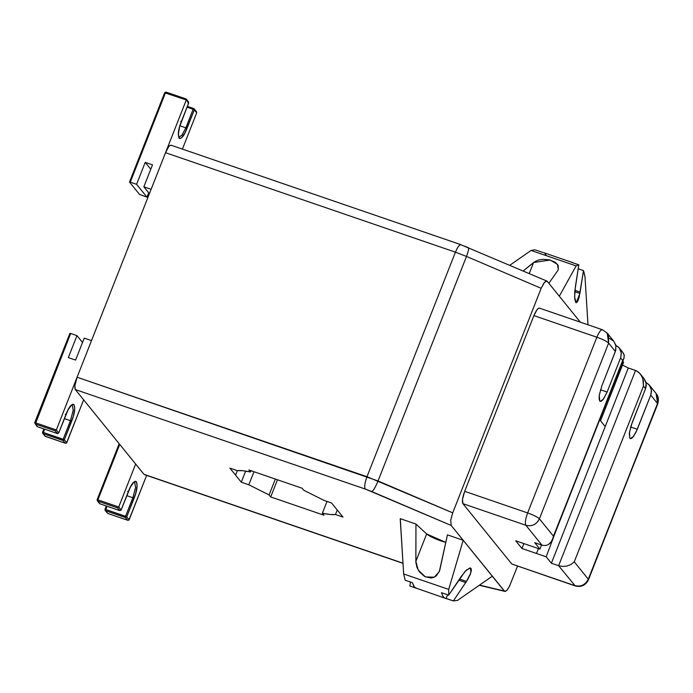 <?xml version="1.0" encoding="UTF-8"?>
<svg xmlns="http://www.w3.org/2000/svg" width="693" height="693" viewBox="0 0 693 693"><rect width="100%" height="100%" fill="white"/><g stroke="black" fill="none" stroke-linecap="round" stroke-linejoin="round"><path stroke-width="1.04" d="M130.284 182.155L129.522 182.077L139.57 194.464L146.985 197.158L136.582 184.312L130.284 182.155L136.582 184.312L145.235 162.353L152.503 164.847L143.849 186.807L149.393 193.659L143.849 186.807L151.109 189.302L143.849 186.807L152.503 164.847L145.235 162.353L136.582 184.312L146.985 197.158L139.51 194.404L129.522 182.077L164.709 92.758L165.471 92.827L130.284 182.155L129.522 182.077L130.284 182.155L165.471 92.827L164.709 92.758L186.296 99.974L165.471 92.827L166.06 92.108L185.923 98.926L166.025 92.082L165.471 92.827M196.457 111.694L194.161 108.862L193.719 108.558L193.13 109.277L194.309 109.866L193.719 108.558L196.699 112.82L182.406 149.099L196.699 112.82L194.309 109.866L184.953 132.909L181.41 137.846L179.981 138.565L179.002 138.124L178.309 134.026L179.712 126.429L188.687 102.928L186.296 99.974L151.109 189.302L186.296 99.974L185.923 98.926L188.687 102.928L187.933 102.859L188.687 102.928L188.106 101.62L188.713 102.988L181.401 121.535C179.244 126.758 178.292 131.687 178.543 136.304L178.915 137.179L182.103 134.944L185.828 127.824L179.937 125.805L185.828 127.824L193.13 109.277L187.058 107.19L193.13 109.277L185.828 127.824L182.138 134.901L178.959 137.188M148.7 192.801L146.985 197.158L148.7 192.801M150.779 169.205L145.235 162.353L150.779 169.205M196.561 111.833L196.699 112.82L196.379 111.608M194.17 108.862L187.379 106.367L193.633 108.524M193.719 108.558L193.13 109.277L194.309 109.866L186.997 128.413C180.475 145.625 174.515 138.262 181.384 121.474L188.687 102.928L187.933 102.859L188.687 102.928L188.106 101.62M181.384 121.474L180.622 121.405L181.384 121.474M186.997 128.413L185.828 127.824L186.997 128.413M166.06 92.108L164.709 92.758M512.681 564.319L511.798 564.015L462.915 503.664L462.517 499.332L464.674 491.328L533.896 315.61L537.058 309.667L538.66 308.203L539.639 308.238M624.064 357.934L624.124 354.686L622.808 352.382L624.263 355.31L623.821 358.584L553.447 536.165L539.405 518.832C537.569 517.073 533.645 515.107 527.642 512.941L596.864 337.214L533.896 315.61L464.674 491.328L527.642 512.941C525.433 519.022 524.844 523.128 525.874 525.268L462.915 503.664L511.798 564.015L574.766 585.62C580.873 587.066 585.386 584.918 588.296 579.183L574.254 561.85L571.049 564.457L566.779 566.068L563.037 566.45L558.636 565.722L635.55 370.469L628.282 367.974L551.377 563.227L558.636 565.722L575.207 585.931L558.636 565.722L563.037 566.45L566.779 566.068L571.049 564.457L574.254 561.85L643.468 386.122L642.853 378.82L641.138 375.13L638.591 372.21L635.55 370.469L558.636 565.722L551.377 563.227L546.171 556.808L555.5 532.042L546.171 556.808L536.486 553.482L538.418 548.579L536.486 553.482L546.171 556.808L551.377 563.227L628.282 367.974L636.33 370.781L639.96 373.553L642.099 376.888L643.364 380.89L643.468 386.122L574.254 561.85L588.296 579.183L657.51 403.465L650.753 395.114L635.992 432.259L632.475 437.69L631.08 438.634L629.876 438.271L629.296 433.757L630.968 426.022L645.547 388.695L632.094 422.86L629.452 432.432L629.885 438.279L630.379 438.634L633.627 436.33L637.291 429.279L650.753 395.114L657.51 403.465L657.397 395.582L656.08 393.451L657.718 404.036L588.296 579.183C585.195 584.979 580.682 587.127 574.766 585.62L511.798 564.015L575.155 585.914C581.15 587.447 585.594 585.394 588.496 579.755L657.51 403.465M515.713 540.791L521.959 548.492L523.891 543.598L521.959 548.492L536.486 553.482L521.959 548.492L515.713 540.791L530.249 545.772L515.713 540.791M623.085 361.555L623.605 362.196L600.528 420.772L605.214 426.55L600.528 420.772L623.605 362.196L623.085 361.555L613.47 385.966L623.085 361.555M541.545 545.019L539.934 549.099L530.249 545.772L539.934 549.099L534.736 542.68L541.995 545.174L534.736 542.68L539.934 549.099L541.545 545.019M623.821 358.584L622.669 360.447L620.59 357.874L622.669 360.447L553.274 537.153L553.447 536.165L539.405 518.832L608.627 343.104L539.405 518.832C537.603 517.073 533.679 515.116 527.642 512.941C525.424 519.092 524.835 523.198 525.874 525.268C531.8 526.775 536.313 524.627 539.405 518.832C536.495 524.558 531.99 526.706 525.874 525.268L541.995 545.174L525.874 525.268L462.915 503.664C461.876 501.524 462.465 497.409 464.674 491.328L527.642 512.941L596.864 337.214C599.315 331.436 601.299 329.036 602.789 330.024C601.325 329.002 599.35 331.401 596.864 337.214C602.832 339.379 606.756 341.346 608.627 343.104C606.791 341.346 602.867 339.388 596.864 337.214L533.896 315.61C536.356 309.832 538.331 307.432 539.821 308.411M622.47 365.072L628.282 367.974L622.47 365.072M602.39 329.729L607.198 333.09L608.506 335.23L608.627 343.104L607.198 333.09L602.39 329.729L539.423 308.125M552.728 539.076L553.274 537.153L551.437 541.649L548.336 544.603L546.041 545.469L542.792 545.4L546.041 545.469L548.336 544.603L550.892 542.385L552.356 539.977M621.725 351.386L622.305 351.871M541.995 545.174L542.792 545.4M642.021 376.758L642.541 377.131L642.021 376.758M643.035 377.538L643.494 377.98M643.927 378.447L646.119 383.03L645.547 388.695L643.468 386.122L645.547 388.695L646.257 385.62L645.798 381.774L643.927 378.447M639.96 373.553L640.575 374.315M649.133 384.875L645.521 382.259L648.7 384.398L650.779 387.586L651.489 391.389L650.753 395.114L651.42 390.09L649.532 385.369M630.665 427.009L637.291 429.279L630.665 427.009M601.931 385.62L615.384 351.455L608.627 343.104L615.384 351.455L615.956 345.79L613.764 341.207L615.817 345.157L615.765 350.32L601.931 385.62L599.289 395.192L599.722 401.039L600.216 401.394L603.464 399.09L607.129 392.039L603.101 399.575L601.134 401.316L599.714 401.03L599.09 398.778L599.332 394.915L601.931 385.62M620.59 357.874L607.129 392.039L620.59 357.874M618.97 347.635L615.358 345.019L618.537 347.158L620.365 349.766L621.309 353.491L620.772 357.371L621.257 352.85L619.369 348.129M600.502 389.769L607.129 392.039L600.502 389.769M609.545 338.366L613.764 341.207M439.527 571.058L436.252 575.926L433.601 577.451L430.899 578.014L424.844 576.637L419.378 571.872L416.995 567.498L415.887 562.465L415.956 524.064L400.294 518.685L403.647 573.96L448.7 589.414L463.184 540.271L447.435 534.866L439.674 570.582M400.242 519.144L400.294 518.685L415.956 524.064L415.852 561.382L418.156 569.975L425.389 576.905L434.234 577.182L439.31 571.647L447.435 534.866L463.184 540.271L492.299 576.221L457.571 600.372L492.299 576.221L463.184 540.271L448.7 589.414L448.683 595.157L465.159 571.275L469.88 567.922L471.119 568.529L471.318 570.66L470.226 574.471L467.662 579.573L453.361 600.935L457.571 600.372L453.361 600.935L446.136 598.457L447.583 594.776L446.136 598.457L445.175 598.232L453.361 600.935L465.722 582.527L458.766 580.136L465.722 582.527L466.493 581.418L459.511 579.019L466.493 581.418L470.868 572.652L470.486 567.974L466.328 570.096L461.036 576.749L448.683 595.157L448.7 589.414L403.647 573.96L400.242 519.144M417.073 588.487L414.561 587.205L412.396 582.709L405.171 580.223L403.647 573.96L405.171 580.223L412.396 582.709L413.894 586.373L415.298 587.837L445.175 598.232M409.849 586.001L410.473 582.042L409.849 586.001L415.436 587.924L409.849 586.001M445.816 542.385L426.654 533.965L415.852 561.382L426.654 533.965L415.956 524.064L426.654 533.965C429.357 536.165 434.139 538.487 440.991 540.938L445.816 542.385M441.458 592.68L442.957 596.344L444.36 597.808L442.957 596.344L441.458 592.68L448.683 595.157L441.458 592.68M557.83 270.478L558.324 269.499L557.467 264.345L550.216 260.022L533.593 262.491L523.094 271.041L534.97 261.538L538.548 260.048L543.095 259.312L549.618 259.875L555.266 262.283L558.212 265.618L558.298 269.568M557.657 270.746L548.847 283.29L557.657 270.746M559.32 296.206L576.134 265.913L531.081 250.45L509.823 265.237L531.081 250.45L534.649 249.835L531.081 250.45L576.134 265.913L559.32 296.206L580.344 322.167L559.32 296.206M533.593 262.491L529.244 273.527L533.593 262.491M585.005 276.862L587.985 324.783L585.005 276.862L584.156 272.86L583.48 270.599L579.036 297.791L577.451 301.879L575.874 302.59L574.766 299.185L574.714 292.039L578.802 264.821L576.134 265.913L578.802 264.821L571.578 262.344L578.802 264.821L575.441 286.322L574.61 297.193L576.186 302.763L579.928 293.425L583.48 270.599L585.005 276.862M573.293 262.95L572.47 262.543L573.293 262.95M543.416 252.573L572.47 262.543M578.187 268.78L583.48 270.599L578.187 268.78M542.515 252.373L535.299 249.896L542.515 252.373M574.869 290.298L580.128 292.099L574.869 290.298M574.748 291.649L579.928 293.425L574.748 291.649M544.984 253.595L546.24 255.422M34.711 422.661L69.898 333.342L70.677 333.472L76.975 335.629L82.528 342.481L76.975 335.629L70.677 333.472L35.49 422.799L56.324 429.946L91.511 340.618L84.243 338.123L91.511 340.618L56.324 429.946L58.714 432.9L68.07 409.858L71.604 404.911L73.034 404.192L74.021 404.634L74.705 408.74L73.311 416.328L64.328 439.83L66.719 442.784L83.645 399.835L66.441 443.148L65.159 443.173L62.976 440.479L43.122 433.662L45.305 436.356L65.159 443.173L45.391 436.391M84.243 338.123L75.589 360.091L68.321 357.597L76.975 335.629L68.321 357.597L75.589 360.091L84.243 338.123M70.677 333.472L69.924 333.394L70.677 333.472L35.317 424.029L37.5 426.723L57.363 433.541L58.714 432.9L57.952 432.822L58.714 432.9L57.952 432.822L58.714 432.9L56.324 429.946L55.171 430.847L57.363 433.541L55.171 430.847L35.317 424.029L37.5 426.723L57.363 433.541L58.714 432.9L66.017 414.345C72.54 397.132 78.508 404.495 71.639 421.283L70.461 420.694L73.207 410.247L72.176 404.92L73.207 410.247L70.461 420.694L64.38 418.607L70.461 420.694L63.15 439.241L70.461 420.694L71.639 421.283L64.328 439.83L43.295 432.432L63.15 439.241L62.976 440.479L43.122 433.662L44.577 429.175L43.295 432.432L42.533 432.354L43.295 432.432L42.533 432.354L43.295 432.432L43.122 433.662L45.305 436.356L42.663 433.342L43.122 433.662L42.516 432.293L43.841 428.915M42.568 432.267L43.884 428.932M69.924 333.394L34.737 422.721L35.317 424.029L55.171 430.847L56.324 429.946L35.49 422.799L34.737 422.721L35.49 422.799L34.737 422.721L35.49 422.799L35.317 424.029M37.075 426.438L37.587 426.758M65.428 443.277L66.719 442.784L64.328 439.83L62.976 440.479L63.15 439.241L64.328 439.83L62.976 440.479L65.159 443.173M37.543 426.758L57.458 433.567M66.017 414.345L65.255 414.275L66.017 414.345M65.359 443.26L44.846 436.036M42.533 432.354L43.122 433.662M119.179 443.711L97.124 499.714L99.463 503.465L97.28 500.77L97.141 499.774L97.904 499.844L97.141 499.774L97.722 501.082L97.904 499.844L97.722 501.082L117.585 507.891L118.728 506.99L117.585 507.891L119.768 510.594L117.585 507.891L97.722 501.082L99.905 503.776L119.768 510.594L121.119 509.944L118.728 506.99L97.904 499.844L119.742 444.404L97.904 499.844L118.728 506.99L135.646 464.041L118.728 506.99L121.119 509.944L130.475 486.902L134.018 481.964L135.438 481.245L136.426 481.687L137.11 485.784L135.715 493.381L126.732 516.883L129.132 519.837L146.639 475.381L128.846 520.2L127.564 520.218L125.381 517.524L105.527 510.706L107.71 513.409L127.564 520.218L107.796 513.435M99.905 503.776L119.768 510.594L121.119 509.944L120.357 509.875L121.119 509.944L120.357 509.875L121.119 509.944L128.422 491.398C134.953 474.185 140.913 481.548 134.044 498.336L132.865 497.739L135.611 487.3L134.581 481.973L135.611 487.3L132.865 497.739L126.793 495.66L132.865 497.739L125.563 516.294L132.865 497.739L134.044 498.336L126.732 516.883L105.7 509.476L125.563 516.294L125.381 517.524L105.527 510.706L106.982 506.219L105.7 509.476L104.938 509.398L105.7 509.476L104.938 509.398L105.7 509.476L105.527 510.706L107.744 513.435L127.763 520.304M119.213 443.745L97.176 499.679M127.833 520.33L129.132 519.837L126.732 516.883L125.381 517.524L125.563 516.294L126.732 516.883L125.381 517.524L127.564 520.218M99.48 503.482L100 503.802M99.948 503.802L119.802 510.62L121.136 510.005L128.448 491.458C129.634 488.071 131.419 485.057 133.792 482.389L134.581 481.964M104.972 509.32L106.289 505.977M128.422 491.398L127.668 491.32L128.422 491.398M105.527 510.706L104.938 509.398L105.527 510.706M97.904 499.844L97.141 499.774L97.904 499.844M144.846 474.618L143.971 474.315L75.32 389.561L74.853 385.906L77.088 377.226L165.532 152.694L168.676 146.769L170.054 145.426L171.292 145.331M547.323 281.401L580.344 322.167L547.323 281.401L545.755 281.228L543.659 283.428L541.172 288.314L452.72 512.846L450.727 520.218L451.186 525.459L504.296 591.025L505.249 591.424L507.233 589.977L509.442 586.417L517.532 566.138L509.442 586.417L506.878 590.375L504.721 591.363L451.186 525.459L365.731 489.215L75.32 389.561L143.971 474.315L402.979 563.192L144.361 474.601L402.988 563.348M464.682 246.188L467.992 247.531C469.187 247.583 468.685 250.545 466.493 256.427L541.172 288.314L466.493 256.427L378.04 480.959L466.493 256.427L455.431 252.174L366.987 476.706L452.72 512.846L541.172 288.314L544.386 282.449L546.898 281.072L461.867 245.157M479.547 585.091L504.296 591.025L479.547 585.091M269.092 494.941L248.839 484.797L241.294 482.207L229.851 468.087L237.387 470.668L242.663 470.712L250.485 471.968L248.865 469.975L302.148 488.253L303.759 490.254L324.029 500.398L331.566 502.988L343 517.108L335.473 514.527L330.067 514.466L322.366 513.227L323.986 515.22L270.712 496.942L269.092 494.941L270.712 496.942L323.986 515.22L322.366 513.227L327.018 501.429L322.366 513.227C328.317 514.449 332.683 514.882 335.473 514.527L343 517.108L331.566 502.988L324.029 500.398L303.759 490.254L302.148 488.253L248.865 469.975L250.485 471.968L250.987 470.703L250.485 471.968C244.534 470.746 240.168 470.313 237.387 470.668L229.851 468.087L235.568 475.147L241.294 482.207L248.83 484.797L253.976 471.725L248.83 484.797L269.092 494.941L275.346 479.062L269.092 494.941M467.992 247.531C469.187 247.583 468.685 250.545 466.493 256.427L455.431 252.174C457.891 246.396 459.866 243.997 461.356 244.976C459.857 244.049 457.882 246.448 455.431 252.174L165.532 152.694L77.088 377.226L366.987 476.706L455.431 252.174L165.532 152.694C167.983 146.968 169.958 144.568 171.457 145.495M75.32 389.561C74.29 387.422 74.87 383.307 77.088 377.226L378.04 480.959C375.571 486.945 373.51 490.488 371.855 491.588L451.186 525.459L450.727 520.218L452.72 512.846L378.04 480.959C375.571 486.945 373.51 490.488 371.855 491.588L365.22 489.033C364.189 486.893 364.778 482.787 366.987 476.706C364.778 482.787 364.189 486.893 365.22 489.033L75.32 389.561M245.669 471.093L241.294 482.207L245.669 471.093M237.344 470.651L235.568 475.147L237.344 470.651M277.469 479.79L270.712 496.942L277.469 479.79M337.248 510.005L335.473 514.527L337.248 510.005M186.045 98.952L166.025 92.082L164.691 92.697L129.504 182.025M186.261 99.099L188.548 101.932M649.324 385.1L656.08 393.451C658.402 396.084 658.948 399.61 657.709 404.036M552.607 539.379L623.908 358.368M640.254 373.908L644.126 378.681M607.198 333.09L613.963 341.441M623.024 352.633L619.161 347.86M34.711 422.669L37.058 426.42M57.398 433.567L58.732 432.952L66.043 414.405C67.23 411.027 69.005 408.004 71.388 405.344L72.167 404.92M45.34 436.391L44.863 436.044M107.753 513.435L105.085 510.403L106.254 505.968M460.966 244.69L171.058 145.209M479.287 585.273L504.868 591.406"/></g></svg>
